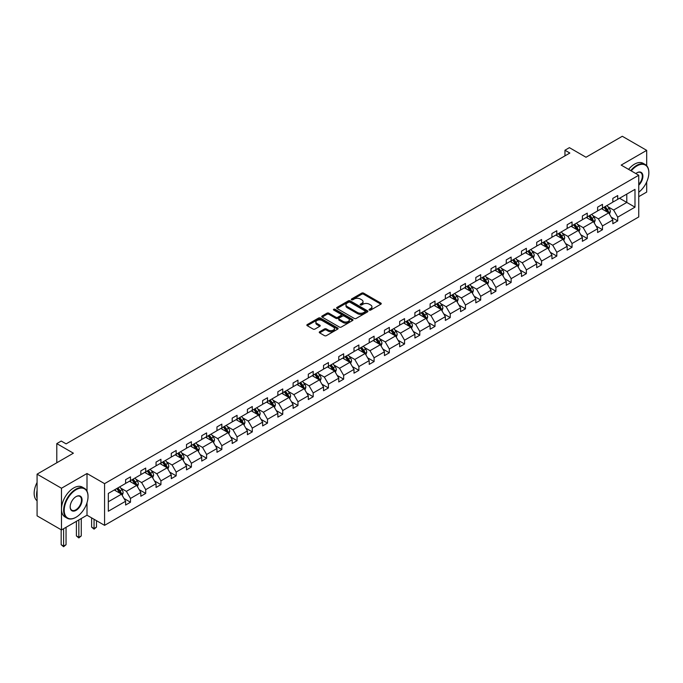 <?xml version="1.0" encoding="UTF-8"?>
<svg xmlns="http://www.w3.org/2000/svg" width="683" height="683" viewBox="0 0 683 683"><rect width="100%" height="100%" fill="white"/><g stroke="black" fill="none" stroke-linecap="round" stroke-linejoin="round"><path stroke-width="1.02" d="M369.341 310.082A0.948 0.546 0 0 0 370.681 310.082L380.866 304.2A1.357 0.785 0 0 0 381.259 303.645A1.357 0.785 0 0 0 380.866 303.098L363.621 293.135A1.357 0.785 0 0 0 361.7 293.135L351.523 299.017A0.948 0.546 0 0 0 352.863 299.786L354.187 299.026A4.337 2.501 0 0 1 360.317 299.026L361.751 299.863A4.337 2.501 0 0 1 363.023 301.63A4.337 2.501 0 0 1 361.751 303.397L360.436 304.157A0.948 0.546 0 0 0 361.777 304.934L363.091 304.174A4.337 2.501 0 0 1 369.221 304.174L370.664 305.002A4.337 2.501 0 0 1 371.928 306.769A4.337 2.501 0 0 1 370.664 308.545L369.341 309.305A0.948 0.546 0 0 0 369.341 310.082L369.341 309.305M646.699 165.713L646.699 150.362L622.298 136.276L585.997 157.244L569.4 147.656L564.961 150.226L564.961 155.861M638.75 196.661L646.699 192.068L646.699 181.909M87.006 491.179L87.006 473.507L61.479 488.243L61.479 529.94L37.078 515.853L37.078 474.156L73.388 453.188L56.791 443.609L56.791 462.767M61.479 488.243L37.078 474.156M319.644 331.75A1.357 0.785 0 0 0 319.251 332.297A1.357 0.785 0 0 0 319.644 332.852L324.485 335.643A1.357 0.785 0 0 0 326.397 335.643L337.709 329.121A1.357 0.785 0 0 0 338.102 328.566A1.357 0.785 0 0 0 337.709 328.011L320.464 318.056A1.357 0.785 0 0 0 318.543 318.056L307.239 324.587A1.357 0.785 0 0 0 306.846 325.134A1.357 0.785 0 0 0 307.239 325.689L313.087 329.061A1.357 0.785 0 0 0 315 329.061L319.84 326.269A1.357 0.785 0 0 0 320.233 325.714A1.357 0.785 0 0 0 319.84 325.168L316.938 323.494A3.628 2.092 0 0 1 315.879 322.009A3.628 2.092 0 0 1 318.116 320.079A3.628 2.092 0 0 1 322.069 320.532L333.415 327.089A3.628 2.092 0 0 1 334.482 328.566A3.628 2.092 0 0 1 332.245 330.495A3.628 2.092 0 0 1 328.292 330.043L326.397 328.95A1.357 0.785 0 0 0 324.485 328.95L319.644 331.75L319.644 332.852M56.791 443.609L61.231 441.047L66.114 443.865L569.844 153.043L564.961 150.226M87.006 473.507L104.567 483.649L638.75 175.241L638.75 216.946L104.567 525.347L104.567 483.649M646.699 150.362L621.18 165.098L638.75 175.241M354.281 318.44A1.357 0.785 0 0 0 356.193 318.44L367.497 311.918A1.357 0.785 0 0 0 367.898 311.363A1.357 0.785 0 0 0 367.497 310.808L350.259 300.853A1.357 0.785 0 0 0 348.339 300.853L337.035 307.384A1.357 0.785 0 0 0 336.634 307.931A1.357 0.785 0 0 0 337.035 308.485L354.281 318.44M334.107 310.287A0.948 0.546 0 0 1 335.071 310.415L335.071 309.288L352.599 319.413A1.357 0.785 0 0 1 353 319.968A1.357 0.785 0 0 1 352.599 320.515L341.295 327.046A1.357 0.785 0 0 1 339.383 327.046L322.137 317.091L322.137 315.981A1.357 0.785 0 0 0 321.744 316.536A1.357 0.785 0 0 0 322.137 317.091M322.137 315.981L326.978 313.19A1.357 0.785 0 0 1 328.89 313.19L335.882 317.228A1.357 0.785 0 0 0 337.803 317.228L341.013 315.375A1.357 0.785 0 0 0 341.406 314.82A1.357 0.785 0 0 0 341.013 314.265L333.731 310.065A0.948 0.546 0 0 1 335.071 309.288M108.324 493.425L125.604 483.453L125.604 479.679L130.487 476.862L130.487 480.636L140.826 474.659L140.826 470.886L145.71 468.068L145.71 471.842L156.057 465.866L156.057 462.092L160.932 459.275L160.932 463.048L171.279 457.081L171.279 453.307L176.163 450.49L176.163 454.263L186.51 448.287L186.51 444.513L191.385 441.696L191.385 445.47L201.733 439.502L201.733 435.72L206.616 432.902L206.616 436.685L216.963 430.708L216.963 426.935L221.838 424.117L221.838 427.891L232.186 421.915L232.186 418.141L237.069 415.324L237.069 419.097L247.408 413.13L247.408 409.348L252.292 406.53L252.292 410.312L262.639 404.336L262.639 400.562L267.514 397.745L267.514 401.519L277.861 395.542L277.861 391.769L282.745 388.951L282.745 392.725L293.092 386.757L293.092 382.975L297.967 380.158L297.967 383.94L308.315 377.964L308.315 374.19L313.198 371.373L313.198 375.146L323.537 369.17L323.537 365.396L328.421 362.579L328.421 366.353L338.768 360.385L338.768 356.603L343.651 353.785L343.651 357.568L353.99 351.591L353.99 347.818L358.874 345L358.874 348.774L369.221 342.798L369.221 339.024L374.096 336.207L374.096 339.98L384.444 334.013L384.444 330.239L389.327 327.413L389.327 331.195L399.675 325.219L399.675 321.445L404.549 318.628L404.549 322.402L414.897 316.425L414.897 312.652L419.78 309.834L419.78 313.608L430.119 307.64L430.119 303.867L435.003 301.049L435.003 304.823L445.35 298.847L445.35 295.073L450.225 292.256L450.225 296.029L460.573 290.053L460.573 286.279L465.456 283.462L465.456 287.236L475.803 281.268L475.803 277.494L480.678 274.677L480.678 278.451L491.026 272.474L491.026 268.701L495.909 265.883L495.909 269.657L506.257 263.689L506.257 259.907L511.132 257.09L511.132 260.872L521.479 254.896L521.479 251.122L526.362 248.305L526.362 252.078L536.701 246.102L536.701 242.328L541.585 239.511L541.585 243.285L551.932 237.317L551.932 233.535L556.807 230.717L556.807 234.5L567.155 228.523L567.155 224.75L572.038 221.932L572.038 225.706L582.386 219.73L582.386 215.956L587.26 213.139L587.26 216.912L597.608 210.945L597.608 207.162L602.491 204.345L602.491 208.127L612.839 202.151L612.839 198.377L617.714 195.56L617.714 199.334L634.994 189.362L634.994 207.162L617.714 217.143L617.714 220.916L612.839 223.734L612.839 219.96L602.491 225.928L602.491 229.71L597.608 232.527L597.608 228.745L587.26 234.721L587.26 238.495L582.386 241.312L582.386 237.539L572.038 243.515L572.038 247.289L567.155 250.106L567.155 246.332L556.807 252.3L556.807 256.082L551.932 258.9L551.932 255.118L541.585 261.094L541.585 264.867L536.701 267.685L536.701 263.911L526.362 269.887L526.362 273.661L521.479 276.478L521.479 272.705L511.132 278.673L511.132 282.446L506.257 285.272L506.257 281.49L495.909 287.466L495.909 291.24L491.026 294.057L491.026 290.284L480.678 296.26L480.678 300.033L475.803 302.851L475.803 299.077L465.456 305.045L465.456 308.818L460.573 311.636L460.573 307.862L450.225 313.839L450.225 317.612L445.35 320.429L445.35 316.656L435.003 322.632L435.003 326.406L430.119 329.223L430.119 325.45L419.78 331.417L419.78 335.191L414.897 338.008L414.897 334.235L404.549 340.211L404.549 343.984L399.675 346.802L399.675 343.028L389.327 348.996L389.327 352.778L384.444 355.595L384.444 351.813L374.096 357.79L374.096 361.563L369.221 364.381L369.221 360.607L358.874 366.583L358.874 370.357L353.99 373.174L353.99 369.401L343.651 375.368L343.651 379.15L338.768 381.968L338.768 378.186L328.421 384.162L328.421 387.935L323.537 390.753L323.537 386.979L313.198 392.956L313.198 396.729L308.315 399.546L308.315 395.773L297.967 401.741L297.967 405.523L293.092 408.34L293.092 404.558L282.745 410.534L282.745 414.308L277.861 417.125L277.861 413.352L267.514 419.328L267.514 423.101L262.639 425.919L262.639 422.145L252.292 428.113L252.292 431.895L247.408 434.712L247.408 430.93L237.069 436.907L237.069 440.68L232.186 443.498L232.186 439.724L221.838 445.7L221.838 449.474L216.963 452.291L216.963 448.518L206.616 454.485L206.616 458.259L201.733 461.085L201.733 457.303L191.385 463.279L191.385 467.052L186.51 469.87L186.51 466.096L176.163 472.073L176.163 475.846L171.279 478.663L171.279 474.89L160.932 480.858L160.932 484.631L156.057 487.449L156.057 483.675L145.71 489.651L145.71 493.425L140.826 496.242L140.826 492.469L130.487 498.445L130.487 502.218L125.604 505.036L125.604 501.262L108.324 511.234L108.324 493.425M129.505 481.199L136.728 485.365L126.381 491.342L120.737 488.08M126.381 491.342L130.487 498.445M136.728 485.365L140.826 492.469M125.604 482.548L126.381 483.001L130.487 480.636M144.736 472.405L151.959 476.58L141.612 482.548L135.96 479.287M141.612 482.548L145.71 489.651M151.959 476.58L156.057 483.675M140.826 473.763L141.612 474.207L145.71 471.842M159.959 463.612L167.181 467.787L156.834 473.763L151.191 470.502M156.834 473.763L160.932 480.858M167.181 467.787L171.279 474.89M156.057 464.969L156.834 465.422L160.932 463.048M175.189 454.827L182.412 458.993L172.065 464.969L166.413 461.708M172.065 464.969L176.163 472.073M182.412 458.993L186.51 466.096M171.279 456.176L172.065 456.628L176.163 454.263M190.412 446.033L197.635 450.208L187.287 456.176L181.635 452.914M187.287 456.176L191.385 463.279M197.635 450.208L201.733 457.303M186.51 447.391L187.287 447.835L191.385 445.47M205.634 437.248L212.857 441.414L202.518 447.391L196.866 444.129M202.518 447.391L206.616 454.485M212.857 441.414L216.963 448.518M201.733 438.597L202.518 439.049L206.616 436.685M220.865 428.454L228.088 432.621L217.74 438.597L212.089 435.336M217.74 438.597L221.838 445.7M228.088 432.621L232.186 439.724M216.963 429.803L217.74 430.256L221.838 427.891M236.087 419.661L243.31 423.836L232.963 429.803L227.319 426.542M232.963 429.803L237.069 436.907M243.31 423.836L247.408 430.93M232.186 421.018L232.963 421.462L237.069 419.097M251.318 410.876L258.541 415.042L248.194 421.018L242.542 417.757M248.194 421.018L252.292 428.113M258.541 415.042L262.639 422.145M247.408 412.225L248.194 412.677L252.292 410.312M266.541 402.082L273.763 406.248L263.416 412.225L257.773 408.963M263.416 412.225L267.514 419.328M273.763 406.248L277.861 413.352M262.639 403.431L263.416 403.884L267.514 401.519M281.763 393.288L288.986 397.463L278.647 403.431L272.995 400.17M278.647 403.431L282.745 410.534M288.986 397.463L293.092 404.558M277.861 394.646L278.647 395.09L282.745 392.725M296.994 384.503L304.217 388.67L293.869 394.646L288.217 391.385M293.869 394.646L297.967 401.741M304.217 388.67L308.315 395.773M293.092 385.852L293.869 386.305L297.967 383.94M312.216 375.71L319.439 379.876L309.1 385.852L303.448 382.591M309.1 385.852L313.198 392.956M319.439 379.876L323.537 386.979M308.315 377.059L309.1 377.511L313.198 375.146M327.447 366.916L334.67 371.091L324.323 377.059L318.671 373.797M324.323 377.059L328.421 384.162M334.67 371.091L338.768 378.186M323.537 368.274L324.323 368.726L328.421 366.353M342.67 358.131L349.892 362.297L339.545 368.274L333.902 365.012M339.545 368.274L343.651 375.368M349.892 362.297L353.99 369.401M338.768 359.48L339.545 359.932L343.651 357.568M357.901 349.337L365.123 353.504L354.776 359.48L349.124 356.219M354.776 359.48L358.874 366.583M365.123 353.504L369.221 360.607M353.99 350.686L354.776 351.139L358.874 348.774M373.123 340.544L380.346 344.719L369.998 350.686L364.355 347.425M369.998 350.686L374.096 357.79M380.346 344.719L384.444 351.813M369.221 341.901L369.998 342.354L374.096 339.98M388.345 331.759L395.568 335.925L385.229 341.901L379.577 338.64M385.229 341.901L389.327 348.996M395.568 335.925L399.675 343.028M384.444 333.108L385.229 333.56L389.327 331.195M403.576 322.965L410.799 327.14L400.451 333.108L394.8 329.846M400.451 333.108L404.549 340.211M410.799 327.14L414.897 334.235M399.675 324.314L400.451 324.767L404.549 322.402M418.799 314.171L426.021 318.346L415.674 324.323L410.031 321.053M415.674 324.323L419.78 331.417M426.021 318.346L430.119 325.45M414.897 315.529L415.674 315.981L419.78 313.608M434.029 305.386L441.252 309.553L430.905 315.529L425.253 312.268M430.905 315.529L435.003 322.632M441.252 309.553L445.35 316.656M430.119 306.735L430.905 307.188L435.003 304.823M449.252 296.593L456.475 300.768L446.127 306.735L440.484 303.474M446.127 306.735L450.225 313.839M456.475 300.768L460.573 307.862M445.35 297.95L446.127 298.394L450.225 296.029M464.483 287.799L471.705 291.974L461.358 297.95L455.706 294.689M461.358 297.95L465.456 305.045M471.705 291.974L475.803 299.077M460.573 289.157L461.358 289.609L465.456 287.236M479.705 279.014L486.928 283.18L476.58 289.157L470.929 285.895M476.58 289.157L480.678 296.26M486.928 283.18L491.026 290.284M475.803 280.363L476.58 280.815L480.678 278.451M494.927 270.22L502.15 274.395L491.811 280.363L486.159 277.102M491.811 280.363L495.909 287.466M502.15 274.395L506.257 281.49M491.026 271.578L491.811 272.022L495.909 269.657M510.158 261.435L517.381 265.602L507.034 271.578L501.382 268.317M507.034 271.578L511.132 278.673M517.381 265.602L521.479 272.705M506.257 262.784L507.034 263.237L511.132 260.872M525.381 252.642L532.603 256.808L522.256 262.784L516.613 259.523M522.256 262.784L526.362 269.887M532.603 256.808L536.701 263.911M521.479 253.991L522.256 254.443L526.362 252.078M540.612 243.848L547.834 248.023L537.487 253.991L531.835 250.729M537.487 253.991L541.585 261.094M547.834 248.023L551.932 255.118M536.701 245.206L537.487 245.649L541.585 243.285M555.834 235.063L563.057 239.229L552.709 245.206L547.066 241.944M552.709 245.206L556.807 252.3M563.057 239.229L567.155 246.332M551.932 236.412L552.709 236.864L556.807 234.5M571.065 226.269L578.288 230.436L567.94 236.412L562.288 233.151M567.94 236.412L572.038 243.515M578.288 230.436L582.386 237.539M567.155 227.618L567.94 228.071L572.038 225.706M586.287 217.476L593.51 221.651L583.162 227.618L577.511 224.357M583.162 227.618L587.26 234.721M593.51 221.651L597.608 228.745M582.386 218.833L583.162 219.277L587.26 216.912M601.51 208.691L608.732 212.857L598.393 218.833L592.742 215.572M598.393 218.833L602.491 225.928M608.732 212.857L612.839 219.96M597.608 210.04L598.393 210.492L602.491 208.127M619.566 198.266L626.789 202.433L613.616 210.04L607.964 206.778M613.616 210.04L617.714 217.143M634.994 207.162L626.789 202.433L626.789 194.092L634.994 189.362M61.479 529.94L87.006 515.204L104.567 525.347M612.839 201.246L613.616 201.698L617.714 199.334M108.324 501.766L121.506 494.159L114.283 489.984M121.506 494.159L125.604 501.262M611.225 217.168L617.714 220.916M595.994 225.962L602.491 229.71M580.772 234.747L587.26 238.495M565.55 243.541L572.038 247.289M550.319 252.334L556.807 256.082M535.096 261.119L541.585 264.867M519.865 269.913L526.362 273.661M504.643 278.707L511.132 282.446M489.421 287.492L495.909 291.24M474.19 296.285L480.678 300.033M458.967 305.079L465.456 308.818M443.737 313.864L450.225 317.612M428.514 322.658L435.003 326.406M413.283 331.443L419.78 335.191M398.061 340.236L404.549 343.984M382.839 349.03L389.327 352.778M367.608 357.815L374.096 361.563M352.385 366.609L358.874 370.357M337.154 375.402L343.651 379.15M321.932 384.188L328.421 387.935M306.701 392.981L313.198 396.729M291.479 401.775L297.967 405.523M276.256 410.56L282.745 414.308M261.026 419.353L267.514 423.101M245.803 428.147L252.292 431.895M230.572 436.932L237.069 440.68M215.35 445.726L221.838 449.474M200.119 454.519L206.616 458.259M184.897 463.305L191.385 467.052M169.674 472.098L176.163 475.846M154.443 480.892L160.932 484.631M139.221 489.677L145.71 493.425M123.99 498.47L130.487 502.218M87.006 515.204L87.006 502.756M369.725 310.21L370.664 309.672A4.337 2.501 0 0 0 371.928 307.896L371.928 306.769M363.023 301.63L363.023 302.757A4.337 2.501 0 0 1 361.751 304.524L360.812 305.07M380.866 303.098L380.866 304.2L363.621 294.262A1.357 0.785 0 0 0 361.7 294.262L351.907 299.922M367.497 310.808L367.497 311.918L350.259 301.98A1.357 0.785 0 0 0 348.339 301.98L337.052 308.494M365.106 311.747A0.948 0.546 0 0 0 365.106 310.978L349.969 302.236A0.948 0.546 0 0 0 348.629 302.236L347.237 303.039A4.337 2.501 0 0 0 345.965 304.806A4.337 2.501 0 0 0 347.237 306.582L357.585 312.549A4.337 2.501 0 0 0 363.715 312.549L365.106 311.747L365.106 312.874A0.948 0.546 0 0 0 365.379 312.49L365.379 311.363M345.965 304.806L345.965 305.933A4.337 2.501 0 0 0 347.237 307.709L347.237 306.582M365.106 312.874L363.715 313.676A4.337 2.501 0 0 1 357.585 313.676L347.237 307.709M322.154 317.1L326.978 314.317L326.978 313.19M341.406 314.82L341.406 315.947A1.357 0.785 0 0 1 341.013 316.502L337.803 318.355A1.357 0.785 0 0 1 335.882 318.355L328.89 314.317A1.357 0.785 0 0 0 326.978 314.317M335.071 310.415L352.582 320.532M343.139 321.42A3.628 2.092 0 0 0 347.092 321.872A3.628 2.092 0 0 0 349.329 319.934A3.628 2.092 0 0 0 348.27 318.457L344.266 316.152A1.357 0.785 0 0 0 342.354 316.152L339.144 318.005A1.357 0.785 0 0 0 338.742 318.551A1.357 0.785 0 0 0 339.144 319.106L343.139 321.42L343.139 322.547A3.628 2.092 0 0 0 347.092 322.999A3.628 2.092 0 0 0 349.329 321.061L349.329 319.934M338.742 318.551L338.742 319.678A1.357 0.785 0 0 0 339.144 320.233L339.144 319.106M343.139 322.547L339.144 320.233M334.482 328.566L334.482 329.693A3.628 2.092 0 0 1 332.245 331.622A3.628 2.092 0 0 1 328.292 331.17L326.397 330.077A1.357 0.785 0 0 0 324.485 330.077L319.661 332.86M315.879 322.009L315.879 323.136A3.628 2.092 0 0 0 316.938 324.621L316.938 323.494M319.823 326.278L316.938 324.621M337.709 328.011L337.709 329.121L320.464 319.183A1.357 0.785 0 0 0 318.543 319.183L307.256 325.697M609.475 214.146L610.371 211.551A3.654 2.109 -120 0 0 609.21 208.435L607.016 205.506M603.089 209.596L602.133 208.324M608.194 212.55L608.399 211.704A3.654 2.109 -120 0 0 607.349 209.51L605.164 206.582M604.242 207.111L606.658 210.33A1.861 1.076 60 0 1 606.999 210.893L608.399 211.704M603.994 207.256L606.18 210.185A3.654 2.109 60 0 1 607.093 211.909M638.75 192.213A16.836 9.724 120 0 0 648.85 172.79A16.836 9.724 120 0 0 636.94 165.918A16.836 9.724 120 0 0 631.229 170.904M630.725 170.605A17.254 9.963 -60 0 1 636.65 165.414A17.254 9.963 -60 0 1 645.273 164.552A17.254 9.963 -60 0 1 648.85 172.458A17.254 9.963 -60 0 1 648.85 172.628M635.83 173.559A8.418 4.858 -60 0 1 636.94 172.79L636.94 172.79A8.418 4.858 -60 0 1 642.823 175.215A8.418 4.858 -60 0 1 638.75 185.178M628.573 169.367A17.254 9.963 -60 0 1 634.498 164.168A17.254 9.963 -60 0 1 643.13 163.314L645.273 164.552M638.75 184.359A8.008 4.619 120 0 0 640.654 172.568A8.008 4.619 120 0 0 636.795 172.884M75.83 517.373L76.12 517.202A16.836 9.724 120 0 0 88.03 496.584A16.836 9.724 120 0 0 76.12 489.702A16.836 9.724 120 0 0 64.211 510.329A16.836 9.724 120 0 0 76.12 517.202L75.83 517.373A17.254 9.963 -60 0 1 67.199 518.226A17.254 9.963 -60 0 1 64.552 504.404A17.254 9.963 -60 0 1 75.83 489.199A17.254 9.963 -60 0 1 84.453 488.345A17.254 9.963 -60 0 1 88.03 496.242A17.254 9.963 -60 0 1 88.022 496.413M76.12 510.329A8.418 4.858 -60 0 1 70.161 506.897A8.418 4.858 -60 0 1 76.12 496.584L76.12 496.584A8.418 4.858 -60 0 1 82.071 500.016A8.418 4.858 -60 0 1 76.12 510.329M70.17 506.718A8.008 4.619 120 0 0 71.826 510.218A8.008 4.619 120 0 0 75.83 509.825A8.008 4.619 120 0 0 81.055 502.765A8.008 4.619 120 0 0 79.826 496.353A8.008 4.619 120 0 0 75.967 496.669M67.199 518.226L65.056 516.988A17.254 9.963 -60 0 1 62.409 503.166A17.254 9.963 -60 0 1 73.679 487.961A17.254 9.963 -60 0 1 82.31 487.107L84.453 488.345M37.078 498.385A17.254 9.963 -60 0 1 37.078 490.496M37.078 500.776A17.254 9.963 -60 0 1 37.078 482.463M594.253 222.931L595.149 220.344A3.654 2.109 -120 0 0 593.979 217.228L591.794 214.3M587.858 218.389L586.91 217.117M592.972 221.335L593.177 220.498A3.654 2.109 -120 0 0 592.127 218.295L589.933 215.376M589.019 215.896L591.427 219.123A1.861 1.076 60 0 1 591.768 219.687L593.177 220.498M588.763 216.05L590.957 218.97A3.654 2.109 60 0 1 591.871 220.703M579.022 231.725L579.927 229.129A3.654 2.109 -120 0 0 578.757 226.013L576.563 223.093M572.636 227.174L571.688 225.911M577.741 230.128L577.946 229.283A3.654 2.109 -120 0 0 576.904 227.089L574.71 224.161M573.797 224.69L576.204 227.909A1.861 1.076 60 0 1 576.546 228.481L577.946 229.283M573.541 224.835L575.726 227.763A3.654 2.109 60 0 1 576.64 229.488M563.799 240.518L564.696 237.923A3.654 2.109 -120 0 0 563.526 234.807L561.341 231.879M557.405 235.968L556.457 234.696M562.519 238.922L562.724 238.077A3.654 2.109 -120 0 0 561.674 235.874L559.488 232.954M558.566 233.484L560.982 236.702A1.861 1.076 60 0 1 561.315 237.266L562.724 238.077M558.31 233.629L560.504 236.557A3.654 2.109 60 0 1 561.417 238.282M548.577 249.304L549.474 246.717A3.654 2.109 -120 0 0 548.304 243.6L546.11 240.672M542.182 244.762L541.235 243.489M547.288 247.707L547.493 246.87A3.654 2.109 -120 0 0 546.451 244.668L544.257 241.739M543.344 242.269L545.751 245.496A1.861 1.076 60 0 1 546.093 246.059L547.493 246.87M543.087 242.422L545.282 245.342A3.654 2.109 60 0 1 546.187 247.075M533.346 258.097L534.243 255.502A3.654 2.109 -120 0 0 533.082 252.386L530.887 249.466M526.96 253.547L526.004 252.283M532.066 256.501L532.27 255.655A3.654 2.109 -120 0 0 531.22 253.461L529.035 250.533M528.113 251.062L530.529 254.281A1.861 1.076 60 0 1 530.862 254.844L532.27 255.655M527.857 251.207L530.051 254.136A3.654 2.109 60 0 1 530.964 255.86M518.124 266.882L519.02 264.295A3.654 2.109 -120 0 0 517.851 261.179L515.656 258.251M511.729 262.34L510.782 261.068M516.843 265.286L517.048 264.449A3.654 2.109 -120 0 0 515.998 262.246L513.804 259.327M512.89 259.856L515.298 263.075A1.861 1.076 60 0 1 515.639 263.638L517.048 264.449M512.634 260.001L514.828 262.929A3.654 2.109 60 0 1 515.733 264.654M502.893 275.676L503.789 273.08A3.654 2.109 -120 0 0 502.628 269.973L500.434 267.044M496.507 271.134L495.551 269.862M501.612 274.079L501.817 273.243A3.654 2.109 -120 0 0 500.767 271.04L498.581 268.112M497.659 268.641L500.076 271.86A1.861 1.076 60 0 1 500.417 272.432L501.817 273.243M497.412 268.795L499.597 271.714A3.654 2.109 60 0 1 500.511 273.448M487.671 284.469L488.567 281.874A3.654 2.109 -120 0 0 487.397 278.758L485.212 275.838M481.276 279.919L480.328 278.655M486.39 282.873L486.595 282.028A3.654 2.109 -120 0 0 485.545 279.834L483.351 276.905M482.437 277.435L484.853 280.653A1.861 1.076 60 0 1 485.186 281.217L486.595 282.028M482.181 277.58L484.375 280.508A3.654 2.109 60 0 1 485.289 282.233M472.44 293.255L473.345 290.668A3.654 2.109 -120 0 0 472.175 287.552L469.981 284.623M466.054 288.713L465.106 287.441M471.159 291.658L471.364 290.821A3.654 2.109 -120 0 0 470.322 288.619L468.128 285.699M467.215 286.228L469.622 289.447A1.861 1.076 60 0 1 469.964 290.01L471.364 290.821M466.959 286.373L469.144 289.302A3.654 2.109 60 0 1 470.058 291.026M457.217 302.048L458.114 299.453A3.654 2.109 -120 0 0 456.944 296.345L454.758 293.417M450.823 297.506L449.875 296.234M455.937 300.452L456.142 299.615A3.654 2.109 -120 0 0 455.091 297.412L452.906 294.484M451.984 295.013L454.4 298.232A1.861 1.076 60 0 1 454.733 298.804L456.142 299.615M451.728 295.167L453.922 298.087A3.654 2.109 60 0 1 454.835 299.82M441.995 310.842L442.891 308.246A3.654 2.109 -120 0 0 441.722 305.13L439.528 302.21M435.6 306.291L434.653 305.028M440.706 309.245L440.911 308.4A3.654 2.109 -120 0 0 439.869 306.206L437.675 303.278M436.761 303.807L439.169 307.026A1.861 1.076 60 0 1 439.51 307.589L440.911 308.4M436.505 303.952L438.699 306.88A3.654 2.109 60 0 1 439.604 308.605M426.764 319.627L427.66 317.04A3.654 2.109 -120 0 0 426.499 313.924L424.305 310.996M420.378 315.085L419.422 313.813M425.483 318.03L425.688 317.194A3.654 2.109 -120 0 0 424.638 314.991L422.453 312.071M421.531 312.601L423.947 315.819A1.861 1.076 60 0 1 424.28 316.383L425.688 317.194M421.283 312.746L423.469 315.674A3.654 2.109 60 0 1 424.382 317.399M411.542 328.421L412.438 325.825A3.654 2.109 -120 0 0 411.268 322.718L409.074 319.789M405.147 323.87L404.199 322.607M410.261 326.824L410.466 325.987A3.654 2.109 -120 0 0 409.416 323.785L407.222 320.856M406.308 321.386L408.716 324.604A1.861 1.076 60 0 1 409.057 325.176L410.466 325.987M406.052 321.539L408.246 324.459A3.654 2.109 60 0 1 409.16 326.184M396.311 337.214L397.207 334.619A3.654 2.109 -120 0 0 396.046 331.503L393.852 328.583M389.925 332.664L388.969 331.4M395.03 335.618L395.235 334.772A3.654 2.109 -120 0 0 394.193 332.578L391.999 329.65M391.086 330.179L393.493 333.398A1.861 1.076 60 0 1 393.835 333.961L395.235 334.772M390.83 330.324L393.015 333.253A3.654 2.109 60 0 1 393.929 334.977M381.088 345.999L381.985 343.412A3.654 2.109 -120 0 0 380.815 340.296L378.63 337.368M374.694 341.457L373.746 340.185M379.808 344.403L380.013 343.566A3.654 2.109 -120 0 0 378.963 341.363L376.768 338.444M375.855 338.973L378.271 342.192A1.861 1.076 60 0 1 378.604 342.755L380.013 343.566M375.599 339.118L377.793 342.038A3.654 2.109 60 0 1 378.706 343.771M365.857 354.793L366.762 352.197A3.654 2.109 -120 0 0 365.593 349.081L363.399 346.161M359.471 350.242L358.524 348.979M364.577 353.196L364.782 352.36A3.654 2.109 -120 0 0 363.74 350.157L361.546 347.229M360.633 347.758L363.04 350.977A1.861 1.076 60 0 1 363.382 351.549L364.782 352.36M360.376 347.903L362.562 350.831A3.654 2.109 60 0 1 363.476 352.556M350.635 363.587L351.532 360.991A3.654 2.109 -120 0 0 350.362 357.875L348.176 354.955M344.241 359.036L343.293 357.772M349.354 361.99L349.559 361.145A3.654 2.109 -120 0 0 348.509 358.951L346.324 356.022M345.402 356.552L347.818 359.77A1.861 1.076 60 0 1 348.151 360.334L349.559 361.145M345.146 356.697L347.34 359.625A3.654 2.109 60 0 1 348.253 361.35M335.413 372.372L336.309 369.785A3.654 2.109 -120 0 0 335.14 366.669L332.945 363.74M329.018 367.83L328.071 366.558M334.124 370.775L334.329 369.938A3.654 2.109 -120 0 0 333.287 367.736L331.093 364.816M330.179 365.345L332.587 368.564A1.861 1.076 60 0 1 332.928 369.127L334.329 369.938M329.923 365.49L332.117 368.41A3.654 2.109 60 0 1 333.022 370.143M320.182 381.165L321.078 378.57A3.654 2.109 -120 0 0 319.917 375.454L317.723 372.534M313.796 376.615L312.84 375.351M318.901 379.569L319.106 378.732A3.654 2.109 -120 0 0 318.056 376.529L315.87 373.601M314.948 374.13L317.364 377.349A1.861 1.076 60 0 1 317.706 377.921L319.106 378.732M314.701 374.275L316.886 377.204A3.654 2.109 60 0 1 317.8 378.928M304.959 389.959L305.856 387.363A3.654 2.109 -120 0 0 304.686 384.247L302.501 381.319M298.565 385.408L297.617 384.136M303.679 388.362L303.884 387.517A3.654 2.109 -120 0 0 302.834 385.323L300.64 382.395M299.726 382.924L302.134 386.143A1.861 1.076 60 0 1 302.475 386.706L303.884 387.517M299.47 383.069L301.664 385.997A3.654 2.109 60 0 1 302.578 387.722M289.729 398.744L290.625 396.157A3.654 2.109 -120 0 0 289.464 393.041L287.27 390.113M283.343 394.202L282.386 392.93M288.448 397.147L288.653 396.311A3.654 2.109 -120 0 0 287.611 394.108L285.417 391.188M284.504 391.709L286.911 394.936A1.861 1.076 60 0 1 287.253 395.5L288.653 396.311M284.248 391.863L286.433 394.783A3.654 2.109 60 0 1 287.347 396.516M274.506 407.538L275.403 404.942A3.654 2.109 -120 0 0 274.233 401.826L272.047 398.906M268.112 402.987L267.164 401.724M273.226 405.941L273.431 405.096A3.654 2.109 -120 0 0 272.38 402.902L270.186 399.973M269.273 400.503L271.689 403.721A1.861 1.076 60 0 1 272.022 404.293L273.431 405.096M269.017 400.648L271.211 403.576A3.654 2.109 60 0 1 272.124 405.301M259.284 416.331L260.18 413.736A3.654 2.109 -120 0 0 259.011 410.62L256.817 407.691M252.889 411.781L251.942 410.509M257.995 414.735L258.2 413.889A3.654 2.109 -120 0 0 257.158 411.687L254.964 408.767M254.05 409.296L256.458 412.515A1.861 1.076 60 0 1 256.799 413.078L258.2 413.889M253.794 409.441L255.988 412.37A3.654 2.109 60 0 1 256.893 414.094M244.053 425.116L244.949 422.529A3.654 2.109 -120 0 0 243.78 419.413L241.594 416.485M237.667 420.574L236.711 419.302M242.772 423.52L242.977 422.683A3.654 2.109 -120 0 0 241.927 420.48L239.742 417.552M238.819 418.081L241.236 421.309A1.861 1.076 60 0 1 241.569 421.872L242.977 422.683M238.563 418.235L240.757 421.155A3.654 2.109 60 0 1 241.671 422.888M228.831 433.91L229.727 431.315A3.654 2.109 -120 0 0 228.557 428.198L226.363 425.278M222.436 429.359L221.488 428.096M227.55 432.313L227.746 431.468A3.654 2.109 -120 0 0 226.705 429.274L224.511 426.346M223.597 426.875L226.005 430.094A1.861 1.076 60 0 1 226.346 430.657L227.746 431.468M223.341 427.02L225.535 429.949A3.654 2.109 60 0 1 226.44 431.673M213.6 442.695L214.496 440.108A3.654 2.109 -120 0 0 213.335 436.992L211.141 434.064M207.214 438.153L206.257 436.881M212.319 441.098L212.524 440.262A3.654 2.109 -120 0 0 211.474 438.059L209.288 435.139M208.366 435.669L210.782 438.887A1.861 1.076 60 0 1 211.124 439.451L212.524 440.262M208.119 435.814L210.304 438.742A3.654 2.109 60 0 1 211.218 440.467M198.377 451.489L199.274 448.893A3.654 2.109 -120 0 0 198.104 445.786L195.919 442.857M191.983 446.947L191.035 445.675M197.097 449.892L197.302 449.055A3.654 2.109 -120 0 0 196.252 446.853L194.057 443.924M193.144 444.454L195.551 447.672A1.861 1.076 60 0 1 195.893 448.244L197.302 449.055M192.888 444.607L195.082 447.527A3.654 2.109 60 0 1 195.995 449.26M183.146 460.282L184.051 457.687A3.654 2.109 -120 0 0 182.882 454.571L180.688 451.651M176.76 455.732L175.813 454.468M181.866 458.686L182.071 457.841A3.654 2.109 -120 0 0 181.029 455.646L178.835 452.718M177.922 453.247L180.329 456.466A1.861 1.076 60 0 1 180.671 457.029L182.071 457.841M177.665 453.392L179.851 456.321A3.654 2.109 60 0 1 180.764 458.045M167.924 469.067L168.821 466.48A3.654 2.109 -120 0 0 167.651 463.364L165.465 460.436M161.529 464.525L160.582 463.253M166.643 467.471L166.848 466.634A3.654 2.109 -120 0 0 165.798 464.431L163.604 461.512M162.691 462.041L165.107 465.26A1.861 1.076 60 0 1 165.44 465.823L166.848 466.634M162.434 462.186L164.629 465.114A3.654 2.109 60 0 1 165.542 466.839M152.702 477.861L153.598 475.266A3.654 2.109 -120 0 0 152.429 472.158L150.234 469.23M146.307 473.319L145.359 472.047M151.413 476.264L151.617 475.428A3.654 2.109 -120 0 0 150.576 473.225L148.382 470.297M147.468 470.826L149.876 474.045A1.861 1.076 60 0 1 150.217 474.617L151.617 475.428M147.212 470.98L149.406 473.9A3.654 2.109 60 0 1 150.311 475.633M94.058 519.276L94.058 528.522L96.499 527.114L96.499 520.685M96.499 527.114L94.058 529.146L91.616 527.114L91.616 517.868M91.616 527.114L94.058 528.522L94.058 529.146M137.471 486.655L138.367 484.059A3.654 2.109 -120 0 0 137.206 480.943L135.012 478.023M131.085 482.104L130.129 480.841M136.19 485.058L136.395 484.213A3.654 2.109 -120 0 0 135.345 482.019L133.159 479.09M132.237 479.62L134.653 482.838A1.861 1.076 60 0 1 134.986 483.402L136.395 484.213M131.981 479.765L134.175 482.693A3.654 2.109 60 0 1 135.089 484.418M78.835 519.925L78.835 537.316L81.268 535.907L81.268 518.517M81.268 535.907L78.835 537.931L76.394 535.907L76.394 521.334M76.394 535.907L78.835 537.316L78.835 537.931M122.248 495.44L123.145 492.853A3.654 2.109 -120 0 0 121.975 489.737L119.781 486.808M115.854 490.898L114.906 489.626M120.968 493.843L121.173 493.006A3.654 2.109 -120 0 0 120.123 490.804L117.928 487.884M117.015 488.413L119.423 491.632A1.861 1.076 60 0 1 119.764 492.195L121.173 493.006M116.759 488.558L118.953 491.487A3.654 2.109 60 0 1 119.858 493.211M63.604 528.71L63.604 546.101L66.046 544.692L66.046 527.302M66.046 544.692L63.604 546.724L61.163 544.692L61.163 529.76M61.163 544.692L63.604 546.101L63.604 546.724M370.664 309.672L370.664 308.545M360.436 304.934L360.436 304.157M361.751 304.524L361.751 303.397M351.523 299.786L351.523 299.017M361.7 294.262L361.7 293.135M363.621 294.262L363.621 293.135M337.035 308.485L337.035 307.384M348.339 301.98L348.339 300.853M350.259 301.98L350.259 300.853M357.585 313.676L357.585 312.549M363.715 313.676L363.715 312.549M328.89 314.317L328.89 313.19M335.882 318.355L335.882 317.228M337.803 318.355L337.803 317.228M341.013 316.502L341.013 315.375M352.599 320.515L352.599 319.413M324.485 330.077L324.485 328.95M326.397 330.077L326.397 328.95M328.292 331.17L328.292 330.043M319.84 326.269L319.84 325.168M307.239 325.689L307.239 324.587M318.543 319.183L318.543 318.056M320.464 319.183L320.464 318.056M608.476 212.703L610.354 211.619M607.349 209.51L609.21 208.435M605.138 210.782L606.18 210.185M593.245 221.497L595.124 220.413M592.127 218.295L593.979 217.228M589.916 219.576L590.957 218.97M578.023 230.291L579.901 229.206M576.904 227.089L578.757 226.013M574.693 228.361L575.726 227.763M562.792 239.076L564.67 237.991M561.674 235.874L563.526 234.807M559.462 237.155L560.504 236.557M547.57 247.869L549.448 246.785M546.451 244.668L548.304 243.6M544.24 245.948L545.282 245.342M532.339 256.663L534.217 255.57M531.22 253.461L533.082 252.386M529.009 254.733L530.051 254.136M517.116 265.448L518.995 264.364M515.998 262.246L517.851 261.179M513.787 263.527L514.828 262.929M501.894 274.242L503.772 273.157M500.767 271.04L502.628 269.973M498.556 272.321L499.597 271.714M486.663 283.027L488.541 281.942M485.545 279.834L487.397 278.758M483.333 281.106L484.375 280.508M471.441 291.82L473.319 290.736M470.322 288.619L472.175 287.552M468.111 289.899L469.144 289.302M456.21 300.614L458.088 299.53M455.091 297.412L456.944 296.345M452.88 298.693L453.922 298.087M440.987 309.399L442.866 308.315M439.869 306.206L441.722 305.13M437.658 307.478L438.699 306.88M425.757 318.193L427.635 317.108M424.638 314.991L426.499 313.924M422.427 316.272L423.469 315.674M410.534 326.986L412.412 325.902M409.416 323.785L411.268 322.718M407.205 325.057L408.246 324.459M395.312 335.771L397.19 334.687M394.193 332.578L396.046 331.503M391.974 333.85L393.015 333.253M380.081 344.565L381.959 343.481M378.963 341.363L380.815 340.296M376.751 342.644L377.793 342.038M364.859 353.359L366.737 352.274M363.74 350.157L365.593 349.081M361.529 351.429L362.562 350.831M349.628 362.144L351.506 361.059M348.509 358.951L350.362 357.875M346.298 360.223L347.34 359.625M334.405 370.937L336.284 369.853M333.287 367.736L335.14 366.669M331.076 369.016L332.117 368.41M319.174 379.731L321.061 378.647M318.056 376.529L319.917 375.454M315.845 377.801L316.886 377.204M303.952 388.516L305.83 387.432M302.834 385.323L304.686 384.247M300.622 386.595L301.664 385.997M288.73 397.31L290.608 396.225M287.611 394.108L289.464 393.041M285.4 395.389L286.433 394.783M273.499 406.103L275.377 405.019M272.38 402.902L274.233 401.826M270.169 404.174L271.211 403.576M258.276 414.888L260.155 413.804M257.158 411.687L259.011 410.62M254.947 412.967L255.988 412.37M243.046 423.682L244.924 422.598M241.927 420.48L243.78 419.413M239.716 421.761L240.757 421.155M227.823 432.476L229.701 431.383M226.705 429.274L228.557 428.198M224.494 430.546L225.535 429.949M212.592 441.261L214.479 440.176M211.474 438.059L213.335 436.992M209.263 439.34L210.304 438.742M197.37 450.054L199.248 448.97M196.252 446.853L198.104 445.786M194.04 448.133L195.082 447.527M182.148 458.839L184.026 457.755M181.029 455.646L182.882 454.571M178.818 456.918L179.851 456.321M166.917 467.633L168.795 466.549M165.798 464.431L167.651 463.364M163.587 465.712L164.629 465.114M151.694 476.427L153.573 475.342M150.576 473.225L152.429 472.158M148.365 474.506L149.406 473.9M136.463 485.212L138.342 484.127M135.345 482.019L137.206 480.943M133.134 483.291L134.175 482.693M121.241 494.005L123.119 492.921M120.123 490.804L121.975 489.737M117.911 492.084L118.953 491.487"/></g></svg>
